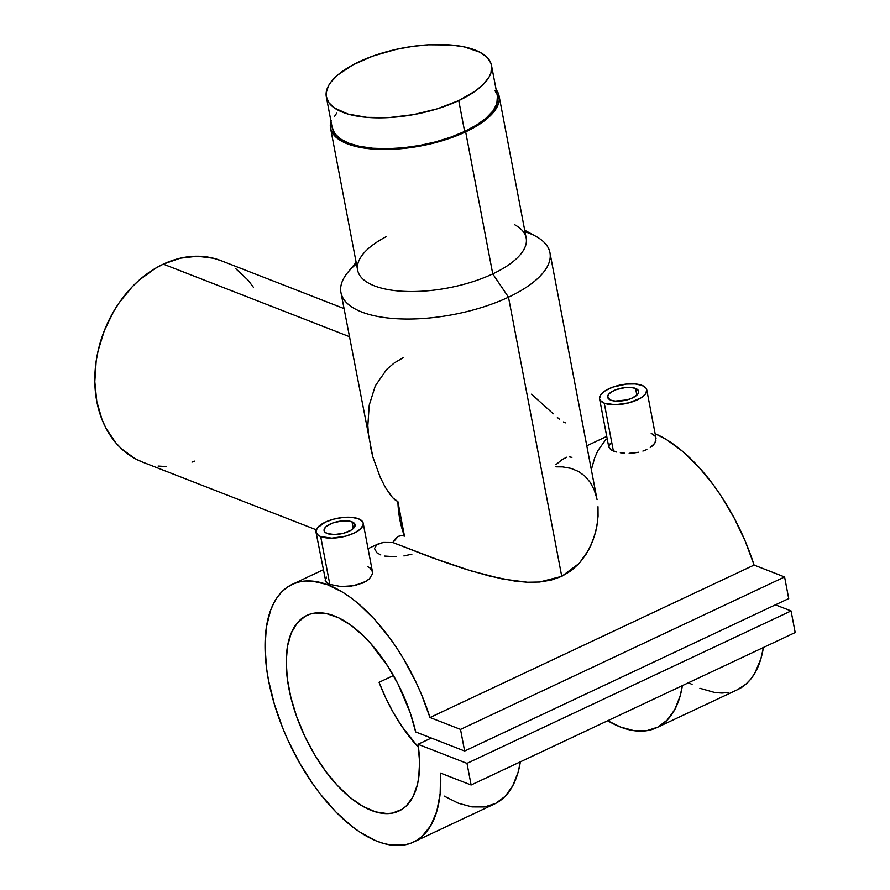 <?xml version="1.0" encoding="UTF-8"?>
<svg xmlns="http://www.w3.org/2000/svg" width="890" height="890" viewBox="0 0 890 890"><rect width="100%" height="100%" fill="white"/><g stroke="black" fill="none" stroke-linecap="round" stroke-linejoin="round"><path stroke-width="1.33" d="M326.33 96.921L332.226 127.804A84.083 33.731 -10.8 0 0 380.697 148.674A84.083 33.731 -10.8 0 0 464.647 131.464A84.083 33.731 -10.8 0 0 497.399 96.287L491.514 65.415A84.083 33.731 169.2 0 1 458.751 100.592L464.647 131.464L458.751 100.592A84.083 33.731 169.2 0 1 374.812 117.791A84.083 33.731 169.2 0 1 326.33 96.921A84.083 33.731 169.2 0 1 359.093 61.755A84.083 33.731 169.2 0 1 443.031 44.544A84.083 33.731 169.2 0 1 491.514 65.415M458.751 100.592L437.402 108.791L413.594 114.61L389.386 117.547L366.869 117.358L347.957 114.042L334.306 107.913L328.722 102.495L326.23 96.265L326.163 92.905L328.432 85.907L330.735 82.314L337.566 75.138L352.852 64.892L372.955 56.048L396.172 49.373L412.382 46.413L428.457 44.789L450.985 44.978L464.091 46.847L479.654 52.098L486.708 57.016L490.768 62.867L491.625 66.082L490.946 72.891L489.422 76.429L484.06 83.627L475.816 90.713L458.751 100.592M336.62 113.197L334.317 116.779M332.115 127.137L334.618 133.367L340.203 138.784L348.646 143.168L359.638 146.361L372.754 148.23L387.484 148.719L403.259 147.785L419.49 145.482L435.533 141.899L450.774 137.16L464.647 131.464L476.595 125.023L486.174 118.081L493.004 110.905L496.831 103.774L497.399 96.265M496.653 93.75L495.007 90.724M635.582 388.429A15.786 6.33 169.2 0 1 638.664 391.311A15.786 6.33 169.2 0 1 628.652 399.41A15.786 6.33 169.2 0 1 610.729 400.122A15.786 6.33 169.2 0 1 607.648 397.229A15.786 6.33 169.2 0 1 617.66 389.13A15.786 6.33 169.2 0 1 635.582 388.429L636.862 395.138L635.582 388.429L631.055 387.484L625.325 387.562L616.403 389.553L611.552 391.834L608.471 394.493L607.625 397.107L610.729 400.122L615.257 401.067L627.049 399.877L632.512 397.919L637.841 394.059L638.686 391.444L638.219 390.265L635.582 388.429M613.377 451.03L604.254 403.17A24.019 9.634 169.2 0 1 599.56 398.776A24.019 9.634 169.2 0 1 614.801 386.449A24.019 9.634 169.2 0 1 642.057 385.381A24.019 9.634 169.2 0 1 646.752 389.776A24.019 9.634 169.2 0 1 631.511 402.091A24.019 9.634 169.2 0 1 604.254 403.17L613.377 451.03L610.974 449.839L616.536 452.009L613.377 451.03M610.195 443.721L608.76 447.003L610.974 449.839L608.793 447.169L599.56 398.776M327.175 533.51A15.786 6.33 169.2 0 1 324.082 530.629A15.786 6.33 169.2 0 1 334.106 522.53A15.786 6.33 169.2 0 1 352.017 521.829L353.297 528.527L352.017 521.829A15.786 6.33 169.2 0 1 355.099 524.711A15.786 6.33 169.2 0 1 345.086 532.81A15.786 6.33 169.2 0 1 327.175 533.51L334.462 534.556L343.484 533.277L351.194 530.106L354.276 527.447L355.121 524.833L352.017 521.829L347.489 520.873L341.76 520.962L332.838 522.953L326.196 526.535L324.194 529.227L324.539 531.675L327.175 533.51M367.626 566.641L370.062 567.965L372.465 571.792L363.187 523.164A24.019 9.634 169.2 0 1 347.945 535.491A24.019 9.634 169.2 0 1 320.689 536.559L329.823 584.419L341.026 586.566L354.91 585.631L366.702 581.003L369.406 578.823L372.332 574.083L369.406 578.823L363.298 582.917L350.293 586.354L341.026 586.566L329.823 584.419L327.409 583.228L325.206 580.402L326.619 577.12M315.995 532.164L325.862 581.882L329.823 584.419L320.689 536.559A24.019 9.634 169.2 0 1 315.995 532.164A24.019 9.634 169.2 0 1 331.236 519.849A24.019 9.634 169.2 0 1 358.492 518.77A24.019 9.634 169.2 0 1 363.187 523.164M566.83 457.182L562.235 459.507L555.95 464.625M571.925 457.371L569.311 456.837M563.448 421.949L565.339 422.85M557.385 417.488L559.443 419.179M531.553 394.17L553.257 413.794M343.996 308.563L221.109 260.681A108.102 83.415 111.3 0 0 163.304 264.13L349.358 336.631L163.304 264.13L180.258 258.189L197.28 256.22L213.7 258.289L221.488 260.826M514.843 224.825A85.796 34.421 169.2 0 1 492.76 273.897L508.49 297.182A106.388 42.675 -10.8 0 0 535.891 236.328L524.7 230.21M499.09 95.975A85.796 34.421 169.2 0 0 496.119 89.567L498.322 93.372L499.257 100.069L498.511 103.596L494.606 110.872L483.07 121.785L465.659 131.865A85.796 34.421 169.2 0 1 380.008 149.42A85.796 34.421 169.2 0 1 330.535 128.127L357.635 270.16A85.796 34.421 -10.8 0 0 407.097 291.464A85.796 34.421 -10.8 0 0 492.76 273.897A85.796 34.421 -10.8 0 0 526.179 238.008L499.09 95.975A85.796 34.421 169.2 0 1 465.659 131.865L492.76 273.897L465.659 131.865L443.876 140.231L419.579 146.171L394.882 149.164L371.898 148.975L352.607 145.593L338.678 139.329L335.441 136.693L331.303 130.719L330.424 127.448L331.125 120.495M597.056 499.657L549.942 252.682A106.388 42.675 169.2 0 1 508.49 297.182L561.746 576.353L571.269 570.623L579.29 563.281L588.49 550.198L592.829 540.686L595.877 530.863L597.646 521.062L597.991 506.722L598.069 516.211L596.912 525.946L594.52 535.78L590.827 545.503L585.798 554.737L579.29 563.281L561.746 576.353L539.474 582.027L527.425 582.238L515.087 581.137L490.168 576.219L465.426 569.144L441.785 561.201L392.857 542.522L383.323 542.444L378.361 543.846L368.06 548.685M524.989 231.745A106.388 42.675 169.2 0 1 549.942 252.682M754.086 565.072A142.422 70.299 -115.2 0 0 655.129 433.675L666.71 439.738L682.741 451.464L698.572 466.827L713.691 485.317L720.822 495.541L733.927 517.546L745.141 540.975L754.086 565.072L784.591 576.965L460.519 729.411L430.003 717.518L754.086 565.072L784.591 576.965L788.718 598.581L464.636 751.027L460.519 729.411L784.591 576.965L788.718 598.581L464.636 751.027L415.675 731.947L464.636 751.027L460.519 729.411L430.003 717.518L754.086 565.072M656.586 727.731A142.422 70.299 64.8 0 1 607.681 720.744L620.408 727.008L634.014 730.679L646.574 730.735L657.743 727.163L667.222 720.066L674.742 709.642L680.094 696.18L682.396 685.6A142.422 70.299 64.8 0 1 656.586 727.731L737.61 689.628A142.422 70.299 -115.2 0 0 763.409 647.497L760.883 658.845L754.731 673.341L750.682 679.215L745.998 684.087L737.543 689.65M440.617 773.098A142.422 70.299 64.8 0 1 413.539 842.073A142.422 70.299 64.8 0 1 289.295 743.128A142.422 70.299 64.8 0 1 292.287 584.33A142.422 70.299 64.8 0 1 430.003 717.518L421.07 693.432L415.719 681.573L403.515 658.767L396.751 647.998L389.62 637.763L374.501 619.273L358.67 603.91L350.649 597.568L342.639 592.184L326.953 584.485L312.134 581.07L305.203 581.014L298.673 582.06L292.599 584.196L287.014 587.4L281.985 591.661L277.546 596.934L273.742 603.175L270.593 610.34L266.377 627.172L265.042 646.863L266.633 668.757L268.513 680.305L274.354 704.135L282.809 728.265L287.937 740.191L299.763 763.275L313.369 784.691L320.689 794.548L336.075 812.147L352.028 826.454L360.05 832.217L375.836 840.739L383.479 843.409L390.866 845.01L404.639 844.888L410.902 843.186L416.676 840.394L421.927 836.544L430.66 825.787L436.812 811.302L440.161 793.535L440.617 773.098L471.122 784.991L466.994 763.375L418.033 744.296A108.102 53.356 64.8 0 1 398.931 811.024A108.102 53.356 64.8 0 1 304.625 735.919A108.102 53.356 64.8 0 1 306.894 615.39A108.102 53.356 64.8 0 1 415.675 731.947L410.201 712.734L398.108 684.176L387.895 666.332L370.284 642.992L364.021 636.428L351.239 625.47L338.523 617.749L326.33 613.544L315.127 613.021L310.02 614.156L305.315 616.192L297.26 622.944L291.264 633.035L287.526 646.073L286.213 661.593L287.359 679.014L290.93 697.693L296.771 716.951L304.703 736.063L314.404 754.342L325.518 771.096L337.655 785.714L350.349 797.663L363.142 806.485L375.558 811.869L387.128 813.616L392.468 813.104L402.013 809.31L406.118 806.073L412.827 797.051L417.332 784.935L418.689 777.86L419.591 761.973L418.033 744.296L431.316 738.044L418.033 744.296L466.994 763.375L791.065 610.929L466.994 763.375L471.122 784.991L795.193 632.545L471.122 784.991L440.617 773.098M413.539 842.073L494.551 803.959A142.422 70.299 -115.2 0 0 520.361 761.829L518.058 772.398L512.696 785.87L505.186 796.294L495.708 803.392L484.538 806.963L471.978 806.907L458.372 803.236L444.099 796.038M372.465 571.792L372.332 574.083M555.916 466.827L562.647 466.894L571.102 468.396L578.656 471.544L585.053 476.25L590.226 482.369L594.108 489.667L596.678 497.833M620.341 452.743L624.591 453.177L620.341 452.743M629.163 453.266L633.847 452.954L629.163 453.266M638.497 452.231L633.847 452.954L638.497 452.231M646.863 449.528L642.892 451.074L646.863 449.528M652.971 445.423L650.279 447.603L654.873 443.075L652.971 445.423M655.897 440.684L654.873 443.075L656.019 438.392M651.191 433.241L655.251 436.311M379.073 682.296A108.102 53.356 -115.2 0 0 418.467 747.377L402.08 726.696L393.358 712.69L385.626 697.76L379.073 682.296L393.447 675.532L379.073 682.296M775.424 604.833L791.065 610.929L795.193 632.545L791.065 610.929L775.424 604.833M728.71 692.442L722.013 693.054L714.937 692.553L699.907 688.281M692.075 684.544L688.704 682.641M591.338 469.709L594.665 457.894L597.813 450.729L606.057 439.215M340.948 292.543L372.843 456.926L380.253 477.329L385.159 487.041L392.612 497.699L397.897 501.615L404.483 536.147L402.013 535.535L398.219 536.359L395.572 538.517L392.857 542.522L430.816 557.262L471.544 571.035L502.605 579.034L527.425 582.238L539.474 582.027L551.066 580.135L561.746 576.353L508.49 297.182A106.388 42.675 169.2 0 1 402.28 318.954A106.388 42.675 169.2 0 1 340.948 292.543A106.388 42.675 169.2 0 1 356.445 263.907M330.535 128.127A85.796 34.421 169.2 0 1 330.947 121.073M356.145 262.361L348.001 272.173A106.388 42.675 -10.8 0 0 381.921 317.174A106.388 42.675 -10.8 0 0 508.49 297.182L492.76 273.897A85.796 34.421 169.2 0 1 390.688 290.029A85.796 34.421 169.2 0 1 363.32 253.739A85.796 34.421 169.2 0 1 386.182 236.684M235.85 268.758L248.143 280.25L253.35 287.203M194.777 461.087L191.984 462.121M166.452 466.571L158.12 466.049M142.233 461.977L134.824 458.472L121.441 448.716L115.589 442.541L105.843 427.934L102.05 419.624L96.788 401.412L94.807 381.676L96.165 361.151L98.089 350.838L104.33 330.624L113.553 311.6L119.171 302.756L132.165 286.847L139.407 279.938L155.06 268.524L163.304 264.13A108.102 83.415 111.3 0 0 95.486 366.558A108.102 83.415 111.3 0 0 142.611 462.121L316.239 529.784M368.638 436.1L367.837 425.609L369.239 405.095L375.291 385.882L386.661 369.45L394.348 362.886L403.303 357.658M380.798 554.937L376.937 552.812L374.468 548.518L376.904 544.669L383.323 542.444L392.857 542.522L398.219 536.359L402.013 535.535L404.483 536.147A108.102 83.415 -68.7 0 1 397.897 501.615L394.326 499.357L390.977 495.808L385.159 487.041L380.253 477.329L372.843 456.926L370.029 444.989M396.628 556.817L384.536 556.061M411.903 554.147L403.926 555.95M404.483 536.147L397.897 501.615L399.844 519.515L404.483 536.147M320.689 536.559L318.275 535.313L315.961 531.975L317.252 527.993L325.351 522.119L333.672 519.137L342.895 517.457L351.606 517.324L358.492 518.77L362.508 521.573L363.22 523.353L363.031 525.3L359.983 529.394L353.831 533.221L345.509 536.203L331.781 538.15L320.689 536.559M604.254 403.17L600.238 400.367L599.526 398.587L600.817 394.604L605.5 390.565L612.876 387.094L626.46 384.057L635.171 383.935L642.057 385.381L646.073 388.185L646.785 389.965L645.495 393.947L640.811 397.986L629.074 402.803L615.346 404.75L604.254 403.17M606.735 436.411L586.777 445.801M292.298 584.33L323.17 569.8M655.986 438.169L646.752 389.776"/></g></svg>
